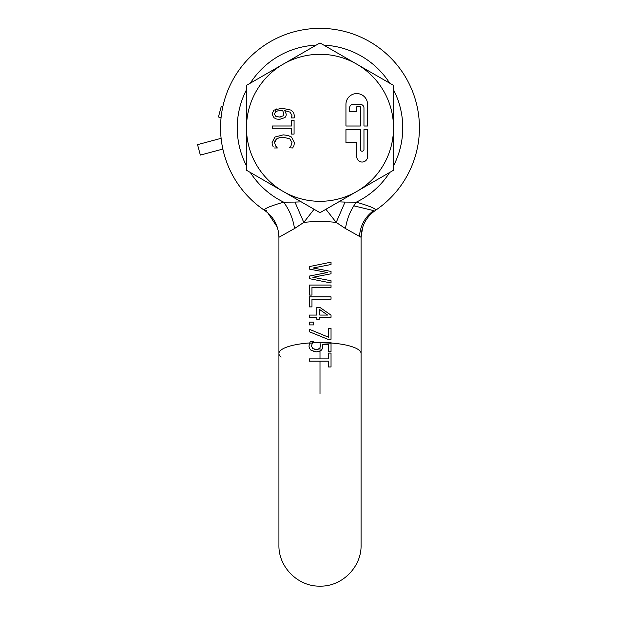 <?xml version="1.0" encoding="UTF-8"?>
<svg xmlns="http://www.w3.org/2000/svg" width="617" height="617" viewBox="0 0 617 617"><rect width="100%" height="100%" fill="white"/><g stroke="black" fill="none" stroke-linecap="round" stroke-linejoin="round"><path stroke-width="0.93" d="M363.961 149.43A1.805 1.805 0 0 1 362.156 151.227A1.805 1.805 0 0 1 360.351 149.43L360.351 129.609L345.944 129.609L345.944 142.581L356.749 142.581L356.749 156.633A5.406 5.406 0 0 0 362.156 162.04A5.406 5.406 0 0 0 367.562 156.633L367.562 129.609L363.961 129.609L363.961 149.43M367.562 104.389A10.813 10.813 0 0 0 356.749 93.576A10.813 10.813 0 0 0 345.944 104.389L345.944 126.007L360.351 126.007L360.351 106.787L356.749 106.787L356.749 111.592L349.546 111.592L349.546 107.99A3.602 3.602 0 0 1 353.148 104.389L360.351 104.389A3.602 3.602 0 0 1 363.961 107.99L363.961 126.007L367.562 126.007L367.562 104.389M283.866 113.675L283.72 114.855L283.866 113.675L282.671 110.597L277.689 110.89L275.598 111.77L277.689 110.89M283.072 115.911L279.347 117.06L275.614 116.189L274.372 113.944L275.598 111.77M283.28 115.688L283.72 114.855M279.347 117.06L280.396 117.014M393.507 85.37L393.507 170.246L319.999 212.688L246.492 170.246L246.492 85.37L283.242 64.145L319.999 42.928L393.507 85.37M273.963 110.119L272.004 113.944L274.033 117.793L276.393 118.988L279.47 119.428L284.985 117.546L286.01 115.965L286.265 114.184L284.761 110.597L290.152 112.171L291.98 115.657L291.401 117.932L294.186 117.932L294.479 115.973L293.561 112.541L290.993 110.104L281.954 108.214L273.963 110.119L273.262 110.736M356.749 64.145A73.508 73.508 0 0 1 319.999 201.319A73.508 73.508 0 0 1 283.242 64.145A73.508 73.508 0 0 1 356.749 64.145M284.985 117.546L286.01 115.965M290.152 112.171L291.98 115.657L291.795 116.921M294.186 117.932L294.479 115.973M272.004 113.944L274.033 117.793M272.459 128.29L291.525 128.29L291.525 134.09L294.078 134.09L294.078 120.199L291.525 120.199L291.525 125.991L272.459 125.991L272.459 128.29M273.292 146.915L272.706 145.689L273.292 146.915M273.933 147.98L277.365 147.98L275.629 145.967L274.565 142.62L275.629 145.967M274.65 141.748L274.565 142.62L276.717 138.856L275.035 140.684M279.424 137.691L276.717 138.856L279.424 137.691L283.249 137.259L289.789 138.802L283.249 137.259M289.789 138.802L292.011 142.62L289.789 138.802M292.011 142.62L290.977 145.859L289.172 147.787L290.977 145.859M289.172 147.787L292.643 147.98L293.9 145.689L294.463 142.658L293.9 145.689M294.463 142.658L291.486 137.036L294.463 142.658M291.486 137.036L287.985 135.431L283.249 134.876L274.912 137.051L272.074 142.62L272.228 144.285L272.074 142.62M272.228 144.285L272.706 145.689L272.228 144.285M319.999 315.063L327.604 315.063L319.999 309.796M321.634 317.285L331.036 317.285L319.174 317.285L319.174 319.336L316.845 319.336L316.845 317.285L309.418 317.285L309.418 315.063L316.845 315.063L316.845 307.42L317.408 307.42M319.074 307.42L316.845 307.42M325.915 209.271L336.203 222.421L345.481 228.545L361.076 237.29L361.076 353.518A41.077 10.913 180 0 0 331.036 343.006L331.036 342.25L319.891 342.25L320.416 345.667L319.992 347.757L318.195 349.245L319.421 348.505M331.036 262.148L309.418 266.583L309.418 269.105L327.357 272.537L309.418 276.061L309.418 278.653L331.036 282.995L331.036 280.735L312.881 277.288L331.036 273.786L331.036 271.449L313.058 268.002L331.036 264.516L331.036 262.148M331.036 285.046L309.418 285.046L309.418 295.073L311.971 295.073L311.971 287.345L331.036 287.345L331.036 285.046M331.036 296.877L309.418 296.877L309.418 306.896L311.971 306.896L311.971 299.168L331.036 299.168L331.036 296.877M331.036 317.285L331.036 315.148L319.891 307.42M328.491 337.221L309.418 329.301L309.418 331.776L327.797 339.257L331.036 339.257L331.036 328.29L328.491 328.29L328.491 337.221L328.491 328.29M319.992 342.605A41.077 10.913 180 0 0 312.503 342.79L313.251 341.548L310.189 341.548L308.963 346.091L309.526 348.505L311.076 350.325L316.282 351.852L319.475 351.389L321.503 350.063L322.583 348.304L322.73 344.479L328.491 344.479L328.491 351.744L331.036 351.744L331.036 343.006M319.174 319.336L316.845 319.336M316.845 317.285L309.418 317.285M309.51 342.967A41.077 10.913 180 0 0 278.923 353.518L278.923 237.29L294.51 228.545L303.795 222.421L314.076 209.271M313.552 324.904L313.552 322.136L309.418 322.136L309.418 324.904L313.552 324.904M319.999 333.697L309.418 329.301M309.418 278.653L315.318 279.84M319.136 278.475L312.881 277.288M312.996 275.359L309.418 276.061M321.65 281.113L331.036 282.995M315.318 265.372L309.418 266.583M321.65 275.598L331.036 273.786M311.971 295.073L311.971 287.345M311.971 306.896L311.971 299.168M319.174 315.063L319.174 309.225M353.796 205.839L373.632 210.605C365.31 216.69 360.621 224.95 359.557 235.385L359.603 235.432M266.359 210.605L264.585 210.389C263.351 208.97 269.714 206.225 283.666 202.168C289.466 210.035 293.083 218.827 294.51 228.545M278.923 237.29C278.552 225.845 273.771 216.883 264.585 210.389A99.453 99.453 0 0 1 319.999 28.359A99.453 99.453 0 0 1 375.406 210.389L375.398 210.397C376.655 208.978 370.3 206.232 356.333 202.168L345.019 202.091L336.203 222.421A41.077 10.913 -0 0 0 319.999 221.534A41.077 10.913 -0 0 0 303.795 222.421L294.972 202.091L301.258 201.867M322.583 348.304L319.999 351.166L319.999 347.757M309.418 361.176L328.475 361.176L328.475 366.976L331.036 366.976L331.036 353.078L328.475 353.078L328.475 358.878L309.418 358.878L309.418 361.176L328.475 361.176M294.972 202.091L283.666 202.168A82.763 82.763 0 0 1 250.309 172.451M338.733 201.867L345.019 202.091M322.73 344.479L328.491 344.479M331.036 353.078L328.475 353.078M318.195 349.245L316.297 349.484L318.195 349.245M314.439 349.299L316.297 349.484L312.78 348.613L311.462 346.106L312.372 343.029A40.213 10.682 0 0 0 309.433 343.214L309.302 343.638M313.251 341.548L310.189 341.548M319.467 351.389L319.999 351.166M313.544 351.489L316.282 351.852M323.3 266.012L331.036 264.516M389.682 172.451A82.763 82.763 0 0 1 356.333 202.168C350.525 210.035 346.908 218.827 345.481 228.545M312.503 342.79L312.094 343.584M222.752 106.965L221.233 106.556L218.433 116.999L221.063 117.7M222.845 149.059L200.348 155.083L197.548 144.648L221.102 138.331M275.575 110.813L276.339 108.931M319.999 351.173L319.999 358.878M361.076 353.518L361.076 545.073C361.639 567.038 341.926 586.721 319.999 586.15C298.065 586.721 278.352 567.038 278.923 545.073L278.923 353.518A41.077 10.913 0 0 0 281.144 357.066M393.507 165.842A82.763 82.763 0 0 0 393.507 89.781M389.682 83.164A82.763 82.763 0 0 0 323.817 45.134M316.182 45.134A82.763 82.763 0 0 0 250.309 83.164M246.492 89.781A82.763 82.763 0 0 0 246.492 165.842M331.036 343.245A40.213 10.682 180 0 0 320.038 342.836M319.999 361.176L319.999 393.731M277.295 227.164L267.739 212.803M372.252 212.803L375.406 210.389C366.22 216.883 361.446 225.845 361.076 237.29L362.703 227.164"/></g></svg>
